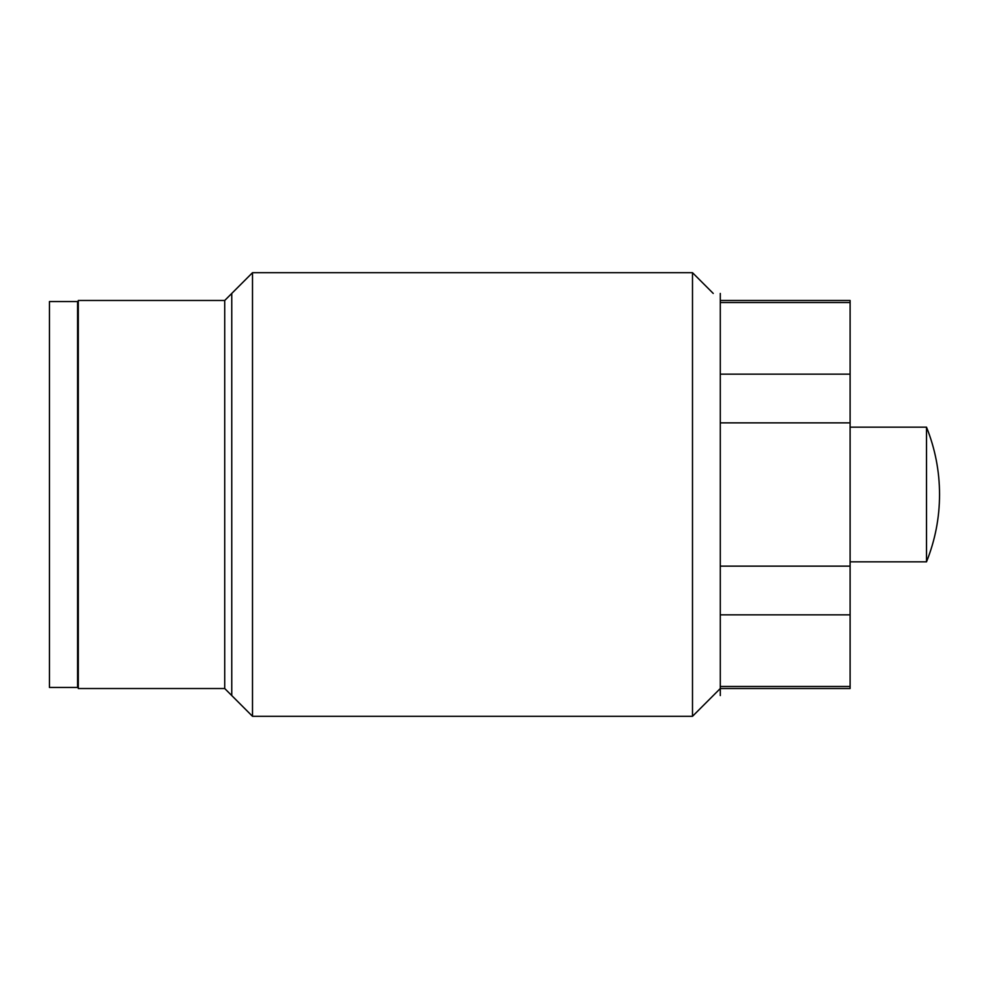 <?xml version="1.0" encoding="UTF-8"?>
<svg xmlns="http://www.w3.org/2000/svg" width="989" height="989" viewBox="0 0 989 989"><rect width="100%" height="100%" fill="white"/><g stroke="black" fill="none" stroke-linecap="round" stroke-linejoin="round"><path stroke-width="1.48" d="M720.276 300.471L850.107 300.471L850.107 302.523C850.107 299.791 850.107 299.791 850.107 302.523L850.107 686.477C850.107 689.209 850.107 689.209 850.107 686.477L850.107 688.529L720.276 688.529L692.498 716.308L252.504 716.308L252.504 272.692L692.498 272.692L692.498 716.308L720.276 688.529M78.304 300.471L78.304 688.529L224.726 688.529L252.504 716.308L692.498 716.308L692.498 272.692L252.504 272.692L224.726 300.471L78.304 300.471L224.726 300.471L224.726 688.529L78.304 688.529L78.304 300.471M252.504 272.692L252.504 716.308L224.726 688.529L224.726 300.471L252.504 272.692M713.242 293.436L692.498 272.692L713.242 293.436M850.107 302.523L720.276 302.523L850.107 302.523L850.107 374.151L720.276 374.151L850.107 374.151L850.107 422.872L720.276 422.872L850.107 422.872L850.107 614.849L720.276 614.849L850.107 614.849L850.107 686.477L720.276 686.477L850.107 686.477M720.276 566.128L850.107 566.128L720.276 566.128M926.508 427.161L926.508 561.839L850.107 561.839L926.508 561.839C935.161 540.229 939.513 517.779 939.55 494.5C939.513 471.221 935.161 448.771 926.508 427.161L850.107 427.161L926.508 427.161C935.161 448.771 939.513 471.221 939.55 494.5C939.513 517.779 935.161 540.229 926.508 561.839L926.508 427.161M49.45 301.546L77.587 301.546L77.587 687.454L49.45 687.454L49.45 301.546L49.45 687.454L77.587 687.454L77.587 301.546L49.45 301.546M720.276 293.436L720.276 695.564L720.276 293.436M231.76 695.564L231.76 293.436"/></g></svg>
